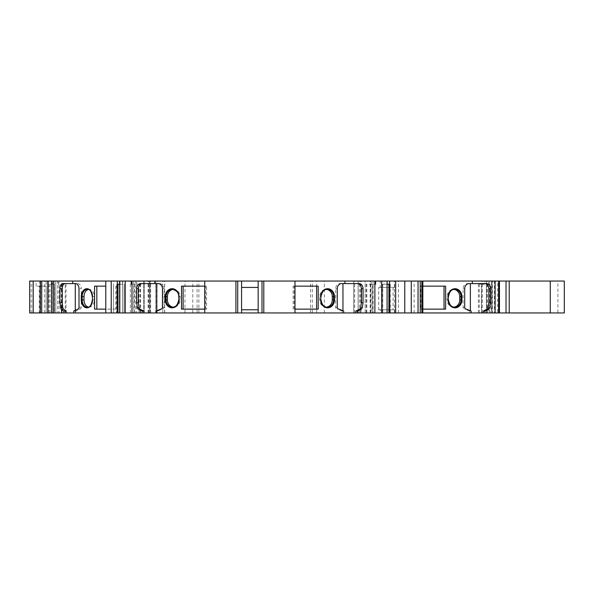<?xml version="1.0" encoding="UTF-8"?>
<svg xmlns="http://www.w3.org/2000/svg" width="594" height="594" viewBox="0 0 594 594"><rect width="100%" height="100%" fill="white"/><g stroke="black" fill="none" stroke-linecap="round" stroke-linejoin="round"><path stroke-width="0.45" stroke-dasharray="2.97 2.23" d="M116.602 312.956L117.308 312.956L116.602 312.956L116.602 284.236L117.308 284.236M48.366 312.956L54.425 312.956L48.092 312.956L48.366 281.044L47.78 281.044L52.22 281.044L48.366 281.044M48.092 312.956L48.092 284.236L52.22 284.236L52.22 281.044M39.278 312.956L39.278 286.152L36.086 286.152L39.813 286.152L39.813 281.044L29.7 281.044L29.7 312.956L365.139 312.956L365.139 281.044L564.3 281.044L564.3 312.956L557.914 312.956L557.914 281.044M31.192 312.956L31.192 281.044L29.7 281.044L29.7 312.956L29.7 281.044L358.123 281.044L358.123 312.956L358.123 281.044L365.139 281.044L365.139 312.956L353.69 312.956L353.69 281.044L353.69 312.956L497.668 312.956L497.668 281.044M490.859 312.956L486.553 312.956L494.349 312.956L494.349 281.044L482.157 281.044L495.114 281.044L491.862 281.044L491.966 284.236L490.859 284.236L490.859 312.956L491.966 312.956L491.966 284.236M494.349 312.956L491.646 312.956L491.646 281.044M491.646 312.956L478.37 312.956L487.362 312.956L486.397 312.956L486.397 281.044M487.362 312.956L487.362 281.044M486.397 312.956L492.381 312.956L492.381 281.044M492.381 312.956L488.832 312.956L488.832 281.044M488.832 312.956L495.114 312.956L491.862 312.956L491.862 284.236L489.144 284.236L489.144 281.044L494.349 281.044M421.681 281.044L422.802 281.044L421.681 281.044L421.681 312.956L422.802 312.956L421.681 312.956M373.099 281.044L370.136 281.044L373.099 281.044L373.099 312.956L371.168 312.956L371.168 281.044M371.168 312.956L366.275 312.956L366.275 284.236L372.535 284.236L372.535 312.956M136.739 281.044L132.002 281.044L136.739 281.044L136.739 284.236L140.087 284.236L140.087 312.956L136.739 312.956L136.739 284.236L132.002 284.236M140.087 312.956L132.002 312.956L135.714 312.956L135.714 281.044M135.714 312.956L133.784 312.956L133.784 281.044M105.791 281.044L113.499 281.044L105.791 281.044M113.499 312.956L105.791 312.956L113.499 312.956L113.499 281.044M53.794 281.044L62.11 281.044L62.11 284.236L65.236 284.236L65.236 312.956L62.11 312.956L62.11 284.236L58.264 284.236L58.264 281.044L53.794 281.044M65.236 312.956L53.794 312.956L59.036 312.956L59.036 281.044M59.036 312.956L57.677 312.956L57.677 281.044M31.192 281.044L46.198 281.044L46.198 286.152L39.813 286.152L46.198 286.152L46.198 312.956L46.198 281.044L39.813 281.044M149.384 312.956L149.384 281.044L149.384 312.956M143.644 312.956L143.644 281.044L143.644 312.956M150.022 312.956L150.022 281.044L150.022 312.956M144.283 312.956L144.283 281.044L144.283 312.956M155.769 312.956L155.769 281.044L155.769 312.956M497.668 312.956L557.914 312.956M57.677 312.956L62.11 312.956M133.784 312.956L136.739 312.956M366.275 312.956L373.099 312.956M370.136 312.956L370.136 281.044M482.157 312.956L482.157 281.044M393.079 287.422L393.079 309.764L378.705 309.764L378.705 287.422L394.676 287.422L380.301 287.422L380.301 281.044L404.766 281.044L380.301 281.044M394.676 287.422L394.676 281.044M241.565 312.956L241.565 281.044M241.565 287.422L258.16 287.422L258.16 281.044M94.572 286.152L105.791 286.152M113.528 286.152L113.528 309.125L105.791 309.125M486.553 312.956L486.553 284.236L489.144 284.236M489.144 281.044L491.862 281.044M479.276 312.956L479.276 284.236L484.875 284.236L484.875 281.044M484.875 284.236L481.496 284.236L481.496 312.956M258.16 312.956L258.16 309.764L241.565 309.764M394.676 312.956L394.676 309.764L380.301 309.764L380.301 312.956L404.766 312.956L380.301 312.956M115.785 286.152L115.785 309.125L113.528 309.125M115.785 309.125L94.572 309.125M181.519 286.152L206.586 286.152L206.586 309.125L204.737 309.125M206.586 309.125L181.519 309.125M206.586 286.152L204.737 286.152M294.98 309.125L318.198 309.125M293.139 309.125L293.139 286.152L318.198 286.152M294.98 286.152L293.139 286.152M444.03 309.125L445.626 309.125M422.408 286.152L422.408 309.125L420.812 309.125L420.812 286.152L422.831 286.152L420.812 286.152M422.408 309.125L420.812 309.125M444.03 286.152L445.626 286.152M382.662 312.956L387.088 312.956L382.662 312.956L382.662 284.236L384.125 284.236L384.125 281.044L387.088 281.044L384.125 281.044M384.125 284.236L387.088 284.236M366.795 312.956L366.795 284.236L374.881 284.236M375.579 284.236L372.535 284.236M134.348 312.956L134.348 284.236L131.304 284.236M122.75 281.044L119.795 281.044L122.75 281.044L122.75 284.236L124.22 284.236L124.116 312.956L124.116 284.236M119.795 284.236L122.75 284.236M52.22 284.236L54.425 284.236L54.425 312.956M61.583 312.956L61.583 284.236L58.264 284.236M58.264 281.044L62.11 281.044M470.359 312.956L471.131 312.956L469.676 312.956L470.359 312.956L470.359 310.744M389.567 312.956L390.28 312.956L389.567 312.956M342.961 312.956L343.696 312.956L342.248 312.956L342.961 312.956L342.961 310.759M157.469 312.956L156.022 312.956L157.469 312.956L157.469 311.041L162.422 309.125L160.967 309.125L162.422 309.125M75.891 312.956L73.753 312.956L75.891 312.956L75.891 311.041L79.93 309.125L77.792 309.125L79.93 309.125M55.777 312.956L119.387 312.956L55.777 312.956L55.777 281.044L52.584 281.044L119.387 281.044L55.777 281.044L55.777 312.956M122.579 312.956L119.387 312.956L122.579 312.956L122.579 281.044L119.387 281.044L122.579 281.044L122.579 312.956M48.834 312.956L48.834 284.236L54.425 284.236M48.834 284.236L48.092 284.236M61.583 284.236L65.236 284.236M75.386 283.598L62.57 283.598M77.643 283.598A5.108 3.609 90 0 1 81.259 288.699L79.002 288.699M73.753 311.041L75.891 311.041M80.049 309.125A1.916 1.351 -90 0 0 81.259 307.224L81.259 288.699M116.892 312.956L116.892 284.236L124.22 284.236M134.348 284.236L140.087 284.236M158.026 283.598L140.407 283.598M159.623 283.598A5.108 4.425 90 0 1 164.048 288.699L162.452 288.699M156.022 311.041L157.469 311.041M162.563 309.125A1.916 1.656 -90 0 0 164.048 307.224L164.048 288.699M337.295 309.125L338.751 309.125L337.295 309.125L342.248 311.041L343.696 311.041M342.248 311.041L342.248 312.956M341.691 283.598L340.095 283.598A5.108 4.425 -90 0 0 335.669 288.699L335.669 307.224A1.916 1.656 90 0 0 337.154 309.125M340.095 283.598L359.311 283.598M366.795 284.236L366.275 284.236M382.662 284.236L389.983 284.236L389.983 312.956M389.567 284.236L389.983 284.236M464.731 309.125L466.179 309.125L464.731 309.125L469.676 311.041L471.131 311.041M469.676 311.041L469.676 312.956M469.119 283.598L467.523 283.598A5.108 4.425 -90 0 0 463.105 288.699L463.105 307.224A1.916 1.656 90 0 0 464.582 309.125M467.523 283.598L486.731 283.598M479.276 284.236L481.496 284.236M486.553 284.236L490.859 284.236M393.079 309.764L394.676 309.764M378.705 309.764L380.301 309.764M378.705 287.422L380.301 287.422M258.16 287.422L258.16 309.764M39.278 286.152L39.813 286.152L39.813 312.956M52.584 281.044L52.584 312.956L52.584 281.044M453.838 307.128A7.269 6.296 -90 0 1 453.192 307.135A7.269 6.296 -90 0 1 447.134 299.873L447.134 296.681A7.269 6.296 -90 0 1 453.192 289.412A7.269 6.296 -90 0 1 453.838 289.427M88.343 289.501A7.269 5.138 90 0 1 89.271 289.412A7.269 5.138 90 0 1 94.297 296.681L94.297 299.873A7.269 5.138 90 0 1 89.271 307.143A7.269 5.138 90 0 1 88.343 307.053M173.314 289.427A7.269 6.296 90 0 1 173.96 289.412A7.269 6.296 90 0 1 180.019 296.681L180.019 299.873A7.269 6.296 90 0 1 173.96 307.135A7.269 6.296 90 0 1 173.314 307.128M326.403 307.128A7.269 6.296 -90 0 1 325.757 307.135A7.269 6.296 -90 0 1 319.698 299.873L319.698 296.681A7.269 6.296 -90 0 1 325.757 289.412A7.269 6.296 -90 0 1 326.403 289.427M66.008 312.956L66.008 284.236M50 312.956L50 284.236M140.607 312.956L140.607 284.236M75.275 312.956L75.275 310.32M156.757 312.956L156.757 310.759M478.37 312.956L478.37 284.236M489.679 312.956L489.679 284.236M205.598 309.125L205.598 286.152M294.127 309.125L294.127 286.152M180.019 299.873L178.705 299.873M178.705 296.681L178.779 299.873M89.271 307.143L87.452 307.195A7.328 5.183 -90 0 0 92.523 299.873L92.345 299.873M92.345 296.681L92.523 296.681A7.328 5.183 -90 0 0 87.452 289.352L89.271 289.412M94.297 299.873L92.523 299.873L92.523 296.681L94.297 296.681M448.448 296.681L448.448 299.873M321.012 296.681L321.012 299.873M359.4 312.956L359.4 281.044M422.802 312.956L422.802 281.044M44.706 312.956L44.706 281.044M32.893 312.956L32.893 281.044M36.086 286.152L36.086 281.044M130.338 312.956L130.338 281.044M138.996 312.956L138.996 281.044M148.106 312.956L148.106 281.044M148.604 312.956L148.604 281.044M150.661 312.956L150.661 281.044M162.793 312.956L162.793 281.044M164.59 312.956L164.59 281.044M157.046 312.956L157.046 281.044M184.972 312.956L184.972 281.044M192.79 312.956L192.79 281.044M197.082 312.956L197.082 281.044M198.886 312.956L198.886 281.044M310.536 312.956L310.536 281.044M312.34 312.956L312.34 281.044M316.661 312.956L316.661 281.044M324.361 312.956L324.361 281.044M360.677 312.956L360.677 281.044M361.004 312.956L361.004 281.044M354.633 312.956L354.633 281.044M354.588 312.956L354.588 281.044M370.292 312.956L370.292 281.044M370.856 312.956L370.856 281.044M382.083 312.956L382.083 281.044M394.416 312.956L394.416 281.044M398.477 312.956L398.477 281.044M414.115 312.956L414.115 281.044M486.753 312.956L486.753 284.236M481.764 312.956L481.764 284.236M382.766 312.956L382.766 284.236M372.78 312.956L372.78 284.236M134.096 312.956L134.096 284.236M54.254 312.956L54.254 284.236M61.316 312.956L61.316 284.236M81.259 307.224L79.002 307.224M164.048 307.224L162.452 307.224M335.669 307.224L337.266 307.224M335.669 288.699L337.266 288.699M463.105 307.224L464.694 307.224M463.105 288.699L464.694 288.699M119.387 281.044L119.387 312.956L119.387 281.044M447.134 296.681L448.366 296.681M447.134 299.873L448.366 299.873M180.019 296.681L178.779 296.681M319.698 296.681L320.938 296.681M319.698 299.873L320.938 299.873M164.709 312.956L164.709 281.044M390.28 312.956L390.28 284.236M453.192 289.412L454.469 289.36M453.192 307.135L454.469 307.195M173.96 289.412L172.676 289.36M173.96 307.135L172.676 307.195M325.757 289.412L327.042 289.36M325.757 307.135L327.042 307.195"/><path stroke-width="0.89" d="M179.024 299.873L178.705 296.681L179.024 299.873A7.967 6.898 90 0 1 172.126 307.841A7.967 6.898 90 0 1 165.229 299.873L165.229 296.681L166.09 296.681L166.09 299.873L165.229 299.873M92.53 299.873L92.345 296.681L92.53 299.873A7.967 5.636 90 0 1 86.895 307.841A7.967 5.636 90 0 1 81.267 299.873L81.267 296.681L82.158 296.681L82.158 299.873L81.267 299.873M105.791 281.044L105.791 312.956L117.308 312.956L117.308 281.044L29.7 281.044L29.7 312.956L33.182 312.956L33.182 281.044M448.448 296.681L448.128 299.873L448.448 296.681C449.487 291.632 451.492 289.189 454.469 289.36A7.328 6.348 90 0 0 448.366 296.681M321.012 296.681L320.693 299.873L321.012 296.681C322.059 291.632 324.064 289.189 327.042 289.36A7.328 6.348 90 0 0 320.938 296.681M550.267 312.956L550.267 281.044L564.3 281.044L564.3 312.956L509.214 312.956L509.214 281.044L389.567 281.044L389.567 312.956L395.663 312.956L395.663 281.044M509.214 312.956L506.021 312.956L506.021 281.044M506.021 312.956L499.443 312.956L499.443 281.044M499.443 312.956L498.633 312.956L498.633 281.044M498.633 312.956L495.114 312.956L495.114 281.044M472.319 281.044L472.319 283.598L469.119 283.598A5.108 4.425 -90 0 0 464.694 288.699L464.694 307.224A1.916 1.656 90 0 0 466.179 309.125L471.131 311.041L471.131 312.956L411.263 312.956L411.263 281.044M381.675 281.044L381.675 312.956L387.088 312.956L387.088 281.044L132.002 281.044L132.002 312.956L119.795 312.956L119.795 281.044L125.208 281.044L125.208 312.956M381.675 312.956L374.881 312.956L374.881 281.044M344.921 281.044L344.921 283.598L341.691 283.598A5.108 4.425 -90 0 0 337.266 288.699L337.266 307.224A1.916 1.656 90 0 0 338.751 309.125L343.696 311.041L343.696 312.956L258.16 312.956L258.16 281.044M258.16 312.956L204.737 312.956L204.737 281.044M111.219 312.956L111.219 281.044M62.266 302.747L59.927 302.747L59.927 288.699L62.266 288.699L62.266 302.747L62.793 307.766L63.372 309.125L66.164 311.041L63.825 311.041L63.825 312.956L53.794 312.956L53.794 281.044M53.794 312.956L47.78 312.956L47.78 281.044M51.611 312.956L51.611 281.044M47.78 312.956L40.355 312.956L40.355 281.044M41.714 312.956L41.714 281.044M40.355 312.956L33.182 312.956M550.267 281.044L509.214 281.044M411.263 312.956L395.663 312.956M404.766 312.956L404.766 281.044M241.565 312.956L241.565 281.044M258.16 287.422L241.565 287.422M294.98 312.956L294.98 281.044M241.565 309.764L258.16 309.764M105.791 309.125L94.572 309.125L94.572 286.152L105.791 286.152M96.829 309.125L96.829 286.152M105.791 312.956L73.753 312.956L73.753 311.041L77.792 309.125A1.916 1.351 -90 0 0 79.002 307.224L79.002 288.699A5.108 3.609 90 0 0 75.386 283.598L72.728 283.598L72.728 281.044M204.737 309.125L181.519 309.125L181.519 286.152L204.737 286.152M183.115 309.125L183.115 286.152M204.737 312.956L156.022 312.956L156.022 311.041L160.967 309.125A1.916 1.656 -90 0 0 162.452 307.224L162.452 288.699A5.108 4.425 90 0 0 158.026 283.598L154.796 283.598L154.796 281.044M294.98 286.152L318.198 286.152L318.198 309.125L294.98 309.125M316.602 286.152L316.602 309.125M444.03 309.125L422.831 309.125L445.626 309.125L445.626 286.152L422.831 286.152L444.03 286.152L444.03 309.125M138.328 302.747L136.672 302.747L136.672 288.699L138.328 288.699L138.328 302.747L139.078 307.766L139.887 309.125L143.837 311.041L142.189 311.041L142.189 312.956L132.002 312.956M142.189 311.041L138.239 309.125L137.422 307.766L136.672 302.747M136.672 288.699C136.91 285.625 138.157 283.917 140.407 283.598L154.796 283.598M63.825 311.041L61.034 309.125L59.927 302.747M59.927 288.699C60.098 285.625 60.974 283.917 62.57 283.598L72.728 283.598M488.907 309.125L484.956 311.041L483.308 311.041L487.251 309.125L488.907 309.125L489.716 307.766L490.473 302.747L490.473 288.699L488.817 288.699C488.58 285.625 487.332 283.917 485.083 283.598M495.114 312.956L484.956 312.956L484.956 311.041M472.319 283.598L486.731 283.598C488.988 283.917 490.236 285.625 490.473 288.699M361.479 309.125L357.536 311.041L355.88 311.041L359.83 309.125L361.479 309.125L362.295 307.766L363.045 302.747L363.045 288.699L361.397 288.699C361.159 285.625 359.912 283.917 357.655 283.598M374.881 312.956L357.536 312.956L357.536 311.041M344.921 283.598L359.311 283.598C361.56 283.917 362.808 285.625 363.045 288.699M387.088 281.044L389.567 281.044M387.088 284.236L389.567 284.236M374.881 284.236L375.579 284.236L375.579 281.044M132.002 284.236L131.304 284.236L131.304 281.044L125.208 281.044M131.304 281.044L132.002 281.044M117.308 281.044L119.795 281.044M117.308 284.236L119.795 284.236M484.956 312.956L483.308 312.956L483.308 311.041M471.131 312.956L483.308 312.956M387.088 312.956L389.567 312.956M357.536 312.956L355.88 312.956L355.88 311.041M343.696 312.956L355.88 312.956M143.837 311.041L143.837 312.956L156.022 312.956M143.837 312.956L142.189 312.956M117.308 312.956L119.795 312.956M66.164 311.041L66.164 312.956L73.753 312.956M66.164 312.956L63.825 312.956M63.372 309.125L61.034 309.125M62.266 288.699C62.429 285.625 63.313 283.917 64.909 283.598M139.887 309.125L138.239 309.125M138.328 288.699C138.565 285.625 139.805 283.917 142.063 283.598M359.83 309.125L360.64 307.766L361.397 302.747L361.397 288.699M487.251 309.125L488.068 307.766L488.817 302.747L488.817 288.699M453.838 289.427A7.269 6.296 -90 0 1 459.726 296.681L459.726 299.873A7.269 6.296 -90 0 1 453.838 307.128M88.343 307.053A7.269 5.138 90 0 1 84.014 299.873L84.014 296.681A7.269 5.138 90 0 1 88.343 289.501M173.314 307.128A7.269 6.296 90 0 1 167.426 299.873L167.426 296.681A7.269 6.296 90 0 1 173.314 289.427M326.403 289.427A7.269 6.296 -90 0 1 332.298 296.681L332.298 299.873A7.269 6.296 -90 0 1 326.403 307.128M117.961 312.956L117.961 284.236M388.921 312.956L388.921 284.236M342.961 310.759L342.961 283.598M470.359 310.744L470.359 283.598M75.275 310.32L75.275 283.598M156.757 310.759L156.757 283.598M421.874 312.956L421.874 281.044M420.233 312.956L420.233 281.044M418.042 312.956L418.042 281.044M261.999 312.956L261.999 281.044M263.795 312.956L263.795 281.044M235.922 312.956L235.922 281.044M237.719 312.956L237.719 281.044M320.938 299.873A7.328 6.348 90 0 0 327.042 307.195A7.328 6.348 90 0 0 333.628 299.873L334.496 299.873A7.967 6.898 -90 0 1 327.591 307.841A7.967 6.898 -90 0 1 320.693 299.873M320.693 296.681A7.967 6.898 -90 0 1 327.591 288.714A7.967 6.898 -90 0 1 334.496 296.681L333.628 296.681A7.328 6.348 90 0 0 327.042 289.36M167.426 299.873L166.09 299.873A7.328 6.348 -90 0 0 172.676 307.195A7.328 6.348 -90 0 0 178.779 299.873M178.779 296.681A7.328 6.348 -90 0 0 172.676 289.36A7.328 6.348 -90 0 0 166.09 296.681L167.426 296.681M165.229 296.681A7.967 6.898 90 0 1 172.126 288.714A7.967 6.898 90 0 1 179.024 296.681M84.014 299.873L82.158 299.873A7.328 5.183 -90 0 0 87.452 307.195C89.813 307.588 91.446 305.145 92.345 299.873M92.345 296.681C91.365 291.298 89.739 288.855 87.452 289.352A7.328 5.183 -90 0 0 82.158 296.681L84.014 296.681M81.267 296.681A7.967 5.636 90 0 1 86.895 288.714A7.967 5.636 90 0 1 92.53 296.681M448.366 299.873A7.328 6.348 90 0 0 454.469 307.195A7.328 6.348 90 0 0 461.055 299.873L461.924 299.873A7.967 6.898 -90 0 1 455.026 307.841A7.967 6.898 -90 0 1 448.128 299.873M448.128 296.681A7.967 6.898 -90 0 1 455.026 288.714A7.967 6.898 -90 0 1 461.924 296.681L461.055 296.681A7.328 6.348 90 0 0 454.469 289.36M334.496 296.681L334.496 299.873M461.924 296.681L461.924 299.873M62.793 307.766L60.462 307.766M139.078 307.766L137.422 307.766M361.397 302.747L363.045 302.747M360.64 307.766L362.295 307.766M488.817 302.747L490.473 302.747M488.068 307.766L489.716 307.766M459.726 299.873L461.055 299.873L461.055 296.681L459.726 296.681M332.298 299.873L333.628 299.873L333.628 296.681L332.298 296.681M422.831 312.956L422.831 281.044M321.012 299.873C322.059 304.922 324.064 307.365 327.042 307.195M178.705 299.873C177.665 304.922 175.653 307.365 172.676 307.195M172.676 289.36C177.198 290.837 179.21 293.28 178.705 296.681M448.448 299.873C449.487 304.922 451.492 307.365 454.469 307.195"/></g></svg>
